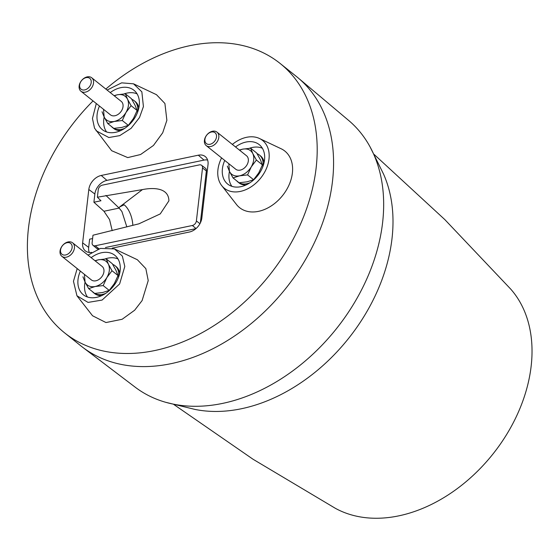<?xml version="1.0" encoding="UTF-8"?>
<svg xmlns="http://www.w3.org/2000/svg" width="560" height="560" viewBox="0 0 560 560"><rect width="100%" height="100%" fill="white"/><g stroke="black" fill="none" stroke-linecap="round" stroke-linejoin="round"><path stroke-width="0.84" d="M173.852 404.516L253.085 459.277L335.328 508.291A141.442 101.717 -51.3 0 0 455.84 489.657A141.442 101.717 -51.3 0 0 531.146 366.226A141.442 101.717 -51.3 0 0 532 353.871A141.442 101.717 -51.3 0 0 510.706 289.086L444.829 219.604L374.01 154.322M298.172 77.931L348.607 120.4A170.849 122.864 128.7 0 1 370.111 146.958L383.432 173.845A160.783 115.626 128.7 0 1 392 238.644A160.783 115.626 128.7 0 1 194.964 409.416L165.809 402.325A170.849 122.864 128.7 0 1 135.177 387.17L82.677 347.291A172.508 124.054 -51.3 0 0 233.45 336.728A172.508 124.054 -51.3 0 0 332.5 181.181A172.508 124.054 -51.3 0 0 298.172 77.931A172.508 124.054 -51.3 0 0 296.443 76.51L280.063 63.406A172.508 124.054 -51.3 0 0 105.833 89.061M370.111 146.958A170.849 122.864 128.7 0 1 382.599 222.656A170.849 122.864 128.7 0 1 165.809 402.325M93.044 100.926A172.508 124.054 -51.3 0 0 28.469 228.137A172.508 124.054 -51.3 0 0 64.533 332.808L80.913 345.912A172.508 124.054 -51.3 0 0 82.677 347.291M64.533 332.808A172.508 124.054 -51.3 0 0 215.824 324.443A172.508 124.054 -51.3 0 0 316.12 168.077A172.508 124.054 -51.3 0 0 280.063 63.406M232.358 144.431A30.618 22.022 128.7 0 1 258.832 138.208L281.757 149.058A36.225 26.054 128.7 0 1 292.39 173.033A36.225 26.054 128.7 0 1 269.276 207.137A36.225 26.054 128.7 0 1 236.936 205.079L221.326 185.094A30.618 22.022 128.7 0 1 217.938 169.694A30.618 22.022 128.7 0 1 221.585 157.899M87.976 255.108L100.45 248.409L114.45 248.892L137.375 259.742L145.852 268.639L148.225 280.588L142.107 300.573L134.645 310.233L122.129 319.277L105.98 322.546L92.554 315.763L76.944 295.778L73.465 281.295L77.196 268.583M107.072 90.055L121.674 82.845L133.546 83.832L156.471 94.682L164.913 103.488L166.873 120.309L162.715 132.769L153.468 145.446L140.588 154.518L127.743 157.598L111.65 150.703L94.507 128.135L92.463 118.475L96.292 103.523M91.7 252.399A13.272 9.541 128.7 0 1 85.687 251.125A13.272 9.541 128.7 0 1 82.635 242.865L88.816 189.497A13.272 9.541 128.7 0 1 101.234 175.462L198.317 155.19A13.272 9.541 128.7 0 1 205.513 156.779A13.272 9.541 128.7 0 1 208.019 164.612L201.845 217.973A13.272 9.541 128.7 0 1 189.427 232.015L112.245 248.129M258.832 138.208A30.618 22.022 128.7 0 1 268.996 159.033A30.618 22.022 128.7 0 1 248.724 188.265A30.618 22.022 128.7 0 1 221.326 185.094M224.756 160.433A25.249 18.158 -51.3 0 0 222.418 168.756A25.249 18.158 -51.3 0 0 228.214 184.478A25.249 18.158 -51.3 0 0 250.201 182.609A25.249 18.158 -51.3 0 0 264.523 159.964A25.249 18.158 -51.3 0 0 259.742 145.068A25.249 18.158 -51.3 0 0 235.529 146.965M231.896 186.34A24.843 17.864 128.7 0 1 229.075 173.74A24.843 17.864 128.7 0 1 229.453 171.423L228.781 163.66M262.787 166.838A17.248 12.404 -51.3 0 0 259.392 155.008L260.561 155.946A17.248 12.404 128.7 0 1 264.11 162.421M246.106 184.926A17.248 12.404 128.7 0 1 239.008 182.889L237.839 181.951A17.248 12.404 -51.3 0 0 246.855 183.729A17.248 12.404 -51.3 0 0 250.117 182.665M249.368 148.295A24.843 17.864 128.7 0 1 262.374 148.253M236.677 180.838A17.248 12.404 -51.3 0 0 237.839 181.951M259.392 155.008A17.248 12.404 -51.3 0 0 257.068 153.664M250.67 148.218L242.669 149.149C247.394 148.337 250.775 149.8 252.798 153.545L250.67 148.218L256.697 153.034L260.288 159.537L262.416 164.864L258.741 172.879L253.61 179.718L247.072 181.825L239.078 182.756L233.051 177.933L229.46 171.437L227.325 166.11M233.051 177.933L239.582 175.833L247.583 174.902L251.258 166.887C253.995 161.973 254.513 157.528 252.798 153.545L256.389 160.041L251.258 166.887C248.241 171.675 244.349 174.664 239.582 175.833C234.864 176.645 231.49 175.175 229.46 171.437M262.416 164.864L256.389 160.041M206.234 145.621L235.739 169.225A8.624 6.202 -51.3 0 0 243.306 168.805A8.624 6.202 -51.3 0 0 248.318 160.986A8.624 6.202 -51.3 0 0 246.519 155.757L217.007 132.146A8.624 6.202 -51.3 0 0 212.506 131.257A8.624 6.202 -51.3 0 0 204.428 140.385A8.624 6.202 -51.3 0 0 206.234 145.621A8.624 6.202 -51.3 0 0 210.742 146.51A8.624 6.202 -51.3 0 0 218.813 137.382A8.624 6.202 -51.3 0 0 217.007 132.146M239.561 150.192L242.669 149.149L239.351 150.024M211.421 132.013A6.944 4.991 -51.3 0 0 204.918 139.363A6.944 4.991 -51.3 0 0 210 144.291A6.944 4.991 -51.3 0 0 216.496 136.941A6.944 4.991 -51.3 0 0 211.421 132.013M247.583 174.902L253.61 179.718M114.45 248.892L122.367 256.13L124.803 266.462L119.623 283.962L102.081 300.076L88.046 302.407L76.944 295.778M80.367 271.117A25.249 18.158 -51.3 0 0 83.832 295.155A25.249 18.158 -51.3 0 0 96.502 297.36A25.249 18.158 -51.3 0 0 117.712 279.16A25.249 18.158 -51.3 0 0 115.36 255.752A25.249 18.158 -51.3 0 0 101.668 252.728A25.249 18.158 -51.3 0 0 91.147 257.649M104.986 258.972A24.843 17.864 128.7 0 1 107.94 258.139A24.843 17.864 128.7 0 1 117.985 258.937M118.398 277.515A17.248 12.404 -51.3 0 0 115.01 265.692L116.179 266.63A17.248 12.404 128.7 0 1 119.728 273.105M101.724 295.61A17.248 12.404 128.7 0 1 94.626 293.573L93.457 292.635A17.248 12.404 -51.3 0 0 102.466 294.413A17.248 12.404 -51.3 0 0 105.735 293.349M87.514 297.024A24.843 17.864 128.7 0 1 85.064 282.107M92.295 291.522A17.248 12.404 -51.3 0 0 93.457 292.635M115.01 265.692A17.248 12.404 -51.3 0 0 112.686 264.348M95.172 260.876L98.287 259.833L106.281 258.902L112.308 263.718L115.899 270.214L118.034 275.541L114.359 283.556L109.221 290.402L102.69 292.502L94.689 293.44L88.662 288.617L85.071 282.121L84.399 274.344M106.281 258.902L108.416 264.229C106.386 260.484 103.012 259.021 98.287 259.833L94.969 260.708M61.845 256.298L91.357 279.909A8.624 6.202 -51.3 0 0 98.917 279.489A8.624 6.202 -51.3 0 0 103.936 271.67A8.624 6.202 -51.3 0 0 102.13 266.441L72.625 242.83A8.624 6.202 -51.3 0 0 68.117 241.941A8.624 6.202 -51.3 0 0 60.046 251.069A8.624 6.202 -51.3 0 0 61.845 256.298A8.624 6.202 -51.3 0 0 66.353 257.187A8.624 6.202 -51.3 0 0 74.424 248.066A8.624 6.202 -51.3 0 0 72.625 242.83M88.662 288.617L95.2 286.517L103.194 285.586L106.869 277.571L112.007 270.725L108.416 264.229C110.124 268.212 109.613 272.657 106.869 277.571C103.859 282.359 99.967 285.341 95.2 286.517C90.475 287.329 87.101 285.859 85.071 282.121L82.943 276.794M67.032 242.697A6.944 4.991 -51.3 0 0 60.536 250.047A6.944 4.991 -51.3 0 0 65.611 254.975A6.944 4.991 -51.3 0 0 72.114 247.625A6.944 4.991 -51.3 0 0 67.032 242.697M103.194 285.586L109.221 290.402M112.007 270.725L118.034 275.541M133.546 83.832L141.855 91.84L143.423 106.582L139.517 117.502L131.089 128.352L119.728 135.632L108.85 137.529L96.04 130.718M99.47 106.057A25.249 18.158 -51.3 0 0 102.928 130.102A25.249 18.158 -51.3 0 0 115.598 132.3A25.249 18.158 -51.3 0 0 136.808 114.1A25.249 18.158 -51.3 0 0 134.456 90.692A25.249 18.158 -51.3 0 0 120.764 87.668A25.249 18.158 -51.3 0 0 110.243 92.589M124.082 93.912A24.843 17.864 128.7 0 1 127.036 93.079A24.843 17.864 128.7 0 1 137.088 93.877M137.501 112.455A17.248 12.404 -51.3 0 0 134.106 100.632L135.275 101.57A17.248 12.404 128.7 0 1 138.824 108.045M120.82 130.55A17.248 12.404 128.7 0 1 113.722 128.513L112.553 127.575A17.248 12.404 -51.3 0 0 121.562 129.353A17.248 12.404 -51.3 0 0 124.831 128.289M106.61 131.964A24.843 17.864 128.7 0 1 104.167 117.047M111.391 126.462A17.248 12.404 -51.3 0 0 112.553 127.575M134.106 100.632A17.248 12.404 -51.3 0 0 131.782 99.288M114.275 95.816L117.383 94.773L125.384 93.842L131.404 98.658L135.002 105.161L137.13 110.488L133.455 118.496L128.317 125.342L121.786 127.449L113.785 128.38L107.765 123.557L104.167 117.061L103.495 109.284M125.384 93.842L127.512 99.169C125.482 95.424 122.108 93.961 117.383 94.773L114.065 95.648M80.948 91.245L110.453 114.849A8.624 6.202 -51.3 0 0 118.02 114.429A8.624 6.202 -51.3 0 0 123.032 106.61A8.624 6.202 -51.3 0 0 121.226 101.381L91.721 77.77A8.624 6.202 -51.3 0 0 87.213 76.881A8.624 6.202 -51.3 0 0 79.142 86.009A8.624 6.202 -51.3 0 0 80.948 91.245A8.624 6.202 -51.3 0 0 85.449 92.127A8.624 6.202 -51.3 0 0 93.527 83.006A8.624 6.202 -51.3 0 0 91.721 77.77M107.765 123.557L114.296 121.457L122.297 120.526L125.965 112.511L131.103 105.665L127.512 99.169C129.22 103.152 128.709 107.597 125.965 112.511C122.955 117.299 119.063 120.281 114.296 121.457C109.578 122.269 106.197 120.799 104.167 117.061L102.039 111.734M86.128 77.637A6.944 4.991 -51.3 0 0 79.632 84.987A6.944 4.991 -51.3 0 0 84.714 89.915A6.944 4.991 -51.3 0 0 91.21 82.565A6.944 4.991 -51.3 0 0 86.128 77.637M122.297 120.526L128.317 125.342M131.103 105.665L137.13 110.488M89.313 252.462A12.901 9.275 128.7 0 1 88.676 247.387L89.628 239.176L92.596 238.553M200.347 222.922L206.367 170.926L202.524 167.951A4.312 3.101 -51.3 0 0 201.572 165.298A4.312 3.101 -51.3 0 0 199.367 164.892L102.284 185.157A4.312 3.101 -51.3 0 0 98.245 189.721L97.384 197.211L100.961 200.76L93.905 202.237L94.857 194.019A12.901 9.275 128.7 0 1 106.925 180.376L204.008 160.104A12.901 9.275 128.7 0 1 207.613 160.027M206.367 170.926A4.431 3.185 -51.3 0 0 205.394 168.203L201.572 165.298M105.476 247.52L195.951 228.627M97.384 197.211L142.87 189.518C153.559 187.439 168.651 187.74 168.91 200.823L160.244 213.913L138.901 223.825L92.981 235.221L92.12 242.711A4.312 3.101 -51.3 0 0 92.974 245.287L96.642 248.374A4.431 3.185 -51.3 0 0 98.91 248.892M92.974 245.287A4.312 3.101 -51.3 0 0 95.27 245.77L98.994 248.864M196.035 228.557L192.353 225.498L95.27 245.77M192.353 225.498A4.312 3.101 -51.3 0 0 196.392 220.934L199.948 223.692M202.524 167.951L196.392 220.934M142.408 189.616L119.602 206.962L119.126 208.096L121.926 211.561L126.84 226.912M132.839 225.365A19.404 10.171 78.2 0 0 124.152 204.792L119.602 206.962M105.91 195.433L119.126 208.096L103.957 211.26L93.905 202.237M112.21 230.678L109.564 219.59L103.957 211.26M82.635 242.865L88.676 247.387M88.816 189.497L94.857 194.019M101.234 175.462L106.925 180.376M198.317 155.19L204.008 160.104"/></g></svg>
